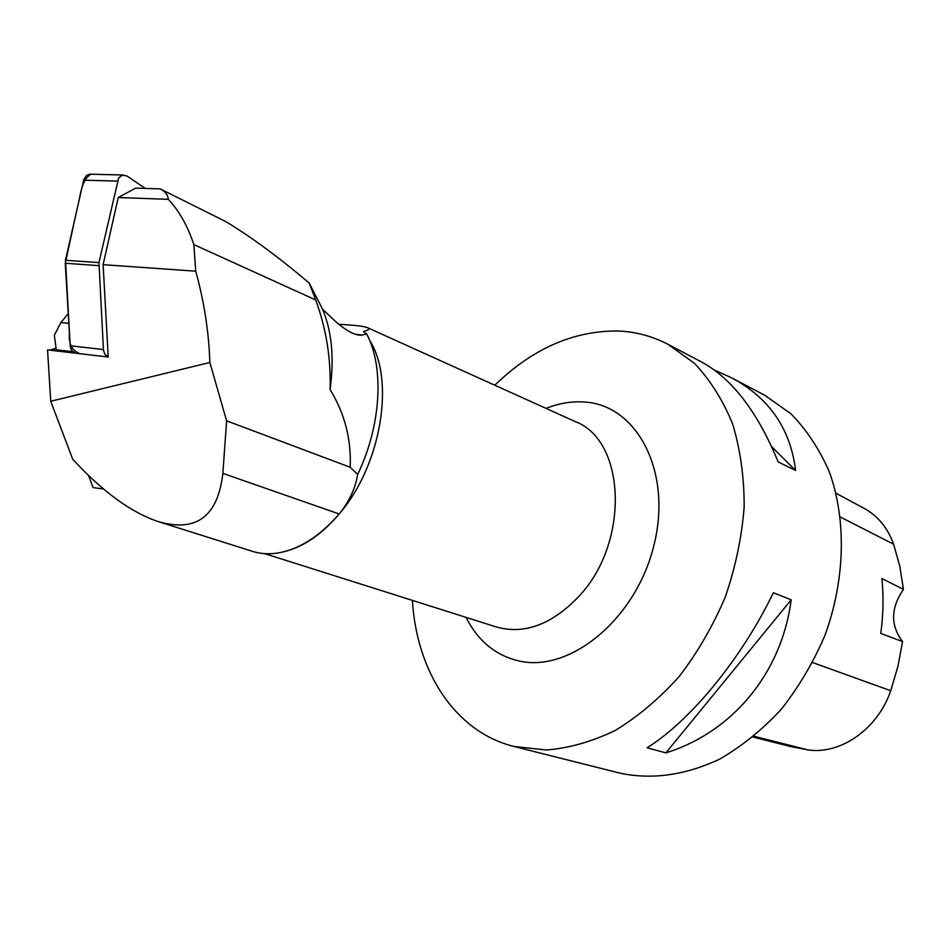 <?xml version="1.0" encoding="UTF-8"?>
<svg xmlns="http://www.w3.org/2000/svg" width="951" height="951" viewBox="0 0 951 951"><rect width="100%" height="100%" fill="white"/><g stroke="black" fill="none" stroke-linecap="round" stroke-linejoin="round"><path stroke-width="1.43" d="M309.206 283.053L315.696 299.957C326.217 328.547 331.019 358.408 330.104 389.553C334.36 357.838 331.816 331.007 322.484 309.051L309.206 283.053C278.94 257.376 251.171 236.906 225.886 221.654L160.255 188.892C165.153 191.413 167.851 194.896 168.363 199.33C179.287 211.086 187.775 226.172 193.838 244.597L195.74 271.19C204.12 301.384 208.828 331.816 209.862 362.486L50.748 401.263L47.55 349.909L108.224 357.017L103.112 264.675L195.74 271.19M322.484 309.051L331.328 317.563C343.977 329.581 353.974 335.453 361.332 335.168L366.729 334.015L363.401 331.566C368.667 330.116 370.07 328.82 367.597 327.715C364.209 326.252 354.652 325.123 338.925 324.35M168.363 199.33L118.233 197.535L135.648 188.132L160.255 188.892M118.233 197.535L103.112 264.675M209.862 362.486L226.6 420.829L222.867 473.372C217.827 516.536 196.31 532.619 158.306 521.612C131.262 512.589 102.732 491.786 72.716 459.226L50.748 401.263M285.241 551.366C304.403 546.456 322.627 533.701 339.923 513.1L339.186 513.98C320.998 534.878 301.954 547.598 282.067 552.162C271.653 554.492 261.87 554.243 252.716 551.425M72.68 351.668L56.275 349.754L54.338 335.239L60.935 322.532L68.246 313.568M56.073 348.185L49.868 350.182M330.104 389.553C344.749 413.578 351.442 439.481 350.17 467.238L357.647 474.43C381.185 425.858 384.442 367.443 366.729 334.015M357.647 474.43C355.567 487.744 349.659 500.642 339.923 513.1C381.268 464.682 395.164 379.984 369.689 340.446M412.401 600.39C416.55 671.287 454.863 731.83 513.956 746.464L619.921 773.139C651.899 779.915 685.089 775.279 719.467 759.231C741.625 746.452 762.226 729.809 781.247 709.303C798.899 686.895 813.509 662.134 825.088 634.995C845.296 579.528 846.497 519.71 829.403 471.993C819.477 449.252 806.65 429.852 790.947 413.792L764.592 395.176L731.402 377.713C769.062 397.708 790.459 428.616 795.607 470.436L778.191 461.96C757.543 411.735 731.913 378.367 701.303 361.867L667.887 344.274C652.16 336.107 635.482 331.673 617.853 330.996C573.465 330.639 532.441 348.708 494.77 385.214M513.956 746.464L546.361 750.006C569.138 748.164 592.116 741.625 615.297 730.404C638.109 716.519 659.423 698.545 679.216 676.47C697.654 652.398 713.024 625.853 725.351 596.824C735.563 566.986 741.839 536.946 744.181 506.717C744.193 477.069 740.33 449.466 732.603 423.896C722.855 400.062 710.112 379.853 694.396 363.27L667.887 344.274M773.353 592.735L791.184 599.819C781.615 673.558 732.02 732.341 665.89 752.883L647.132 747.795C690.367 720.787 741.542 658.722 773.353 592.735M714.189 369.963L731.402 377.713M753.002 737.061L790.59 746.535L807.946 749.899C840.506 754.904 877.785 729.001 890.742 690.723L897.934 666.366L902.547 641.58L880.781 633.425C883.324 614.75 883.705 596.455 881.922 578.553L903.45 589.418L899.777 566.166L893.595 544.198C887.616 527.698 877.69 515.704 863.829 508.203L836.036 493.272M903.45 589.418C890.647 608.01 890.338 625.389 902.547 641.58M771.701 446.697L795.607 470.436M791.184 599.819L665.89 752.883M350.17 467.238L226.6 420.829M315.696 299.957L193.838 244.597M68.829 323.328L60.935 322.532M88.562 475.512L93.103 487.601L103.516 488.992M75.022 353.13L71.658 350.432L70.243 346.497L65.488 260.253L83.807 179.501L86.624 175.269L90.999 174.211C81.049 179.751 80.538 196.12 77.067 209.137L65.25 263.344L69.411 333.04C68.567 343.561 71.682 350.241 78.755 353.083M145.313 188.429L126.959 175.983L122.429 175.103L118.637 177.956L98.963 262.583L103.469 350.289L104.872 354.271L108.224 357.017M339.186 513.98L222.867 473.372M51.259 349.885L73.726 352.512M264.64 553.637L496.6 627.042C524.429 634.733 551.782 624.581 578.672 596.598C629.966 542.89 626.02 440.408 575.236 421.59L367.597 327.715M807.946 749.899L753.988 736.252M890.742 690.723L812.665 662.562M893.595 544.198L840.434 517.082M546.052 408.395C558.915 403.26 571.694 401.132 584.378 402.023C636.873 404.817 672.476 471.47 653.967 545.137C636.207 618.946 569.78 673.237 518.652 660.886C495.34 655.263 477.806 640.76 466.061 617.377M362.414 335.014L355.698 334.383M70.172 345.772L103.397 349.552M98.714 265.638L65.25 263.261M117.33 181.106L83.629 180.179M65.488 260.253L98.963 262.583M253.025 551.521L158.306 521.612M361.309 335.168L357.196 334.788M122.976 174.996L89.263 174.176"/></g></svg>
